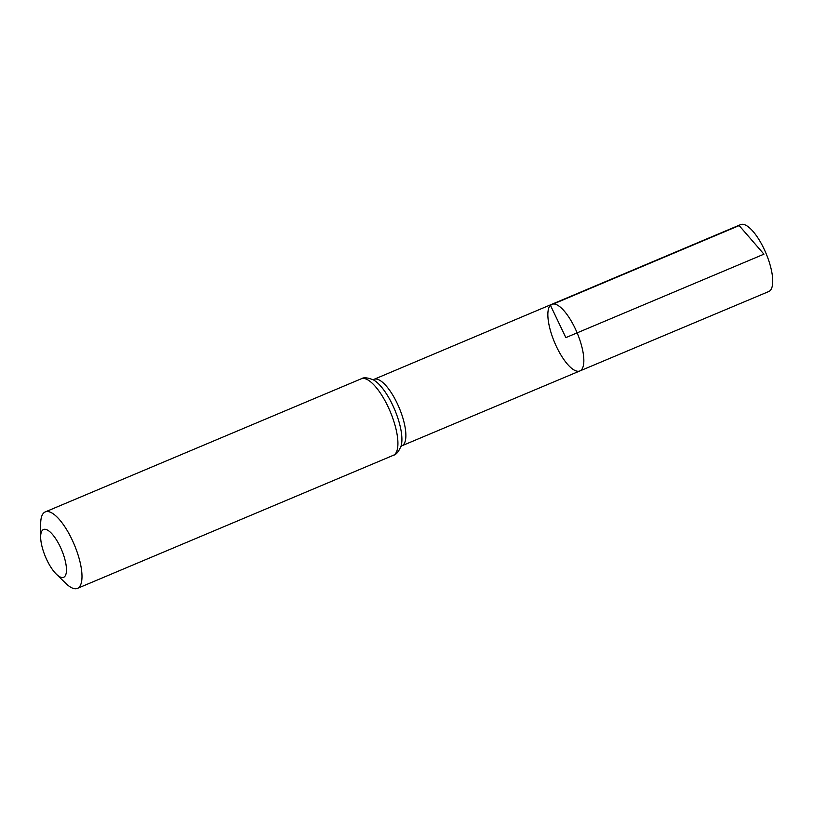 <?xml version="1.0" encoding="UTF-8"?>
<svg xmlns="http://www.w3.org/2000/svg" width="813" height="813" viewBox="0 0 813 813"><rect width="100%" height="100%" fill="white"/><g stroke="black" fill="none" stroke-linecap="round" stroke-linejoin="round"><path stroke-width="1.22" d="M551.803 304.296A36.158 12.246 67.2 0 1 577.139 332.863A36.158 12.246 67.2 0 1 579.882 370.941A36.158 12.246 67.2 0 1 555.543 344.631A36.158 12.246 67.2 0 1 550.411 305.251A36.158 12.246 67.2 0 1 551.803 304.296A36.158 12.246 67.2 0 1 577.139 332.863A36.158 12.246 67.2 0 1 579.882 370.941L768.752 291.532A36.3 12.297 67.2 0 0 770.165 290.576A36.3 12.297 67.2 0 0 765.013 251.044A36.3 12.297 67.2 0 0 740.572 224.632L373.96 379.356A36.036 12.205 67.2 0 1 399.193 407.821A36.036 12.205 67.2 0 1 401.937 445.768L579.882 370.941M42.5 530.208A25.925 8.78 67.2 0 1 64.044 556.478A25.925 8.78 67.2 0 1 56.392 574.222A25.925 8.78 67.2 0 1 40.65 536.865A25.925 8.78 67.2 0 1 42.5 530.208M40.65 536.865L40.691 523.653A41.483 14.055 67.2 0 1 43.638 513.003A41.483 14.055 67.2 0 1 45.254 511.916A41.483 14.055 67.2 0 1 74.298 544.69A41.483 14.055 67.2 0 1 77.459 588.368A41.483 14.055 67.2 0 1 65.863 583.429L56.392 574.222M763.946 254.174L565.848 337.619L550.411 305.251L739.169 225.587L763.946 254.174M361.175 378.828A41.483 14.055 67.2 0 1 390.23 411.602A41.483 14.055 67.2 0 1 393.39 455.28C396.287 454.691 398.898 451.449 401.226 445.565A38.76 13.13 67.2 0 0 394.712 409.711A38.76 13.13 67.2 0 0 373.614 380.006C367.771 377.557 363.624 377.161 361.175 378.828L45.254 511.916M372.639 379.58L373.96 379.356M400.86 446.55L401.937 445.768M77.459 588.368L393.39 455.28"/></g></svg>
